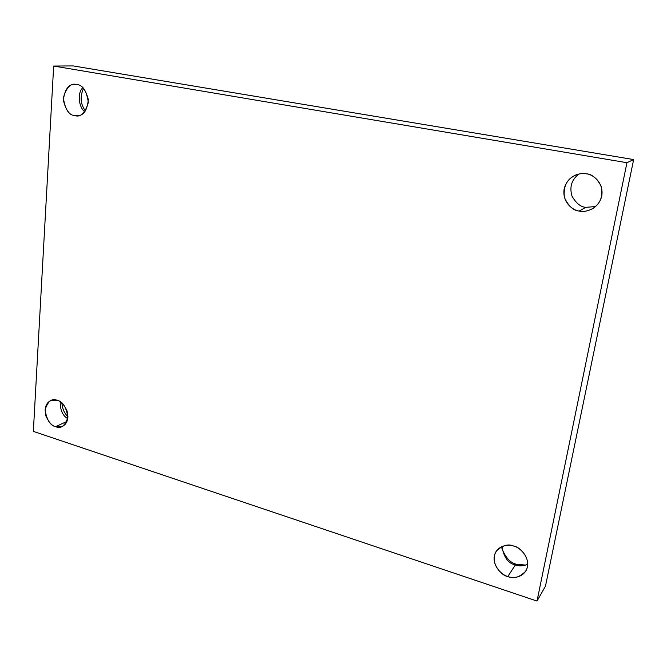 <?xml version="1.0" encoding="UTF-8"?>
<svg xmlns="http://www.w3.org/2000/svg" width="667" height="667" viewBox="0 0 667 667"><rect width="100%" height="100%" fill="white"/><g stroke="black" fill="none" stroke-linecap="round" stroke-linejoin="round"><path stroke-width="1" d="M67.934 416.558C64.499 413.548 62.465 409.021 61.839 402.976C62.465 409.021 64.499 413.548 67.934 416.558M67.759 418.593C62.723 415.833 60.197 410.222 60.205 401.759C60.197 410.222 62.723 415.833 67.759 418.593M57.245 400.35L50.809 400.534C45.915 402.935 44.272 408.087 45.89 415.983C48.899 422.461 52.143 426.021 55.628 426.663L66.992 421.386L55.628 426.663C50.258 425.554 46.74 419.96 45.081 409.863C47.849 401.159 51.901 397.982 57.245 400.35C62.698 401.409 66.25 407.053 67.909 417.284C65.024 425.988 60.93 429.114 55.628 426.663L62.431 426.405C67.242 423.82 68.768 418.618 67.008 410.789C63.94 404.419 60.68 400.942 57.245 400.35M516.65 564.299C510.622 563.131 505.711 557.895 501.934 548.582C505.711 557.895 510.622 563.131 516.65 564.299L525.804 565.099L516.65 564.299L516.1 565.149L516.65 564.299M515.374 564.932C508.296 563.498 503.818 557.345 501.943 546.473C503.818 557.345 508.296 563.498 515.374 564.932L507.845 576.513L515.374 564.932C518.709 566.35 522.836 566.141 527.747 564.307C522.836 566.141 518.709 566.35 515.374 564.932M513.782 546.098C508.396 543.647 502.626 545.239 496.49 550.875C488.794 562.123 501.726 576.113 507.845 576.513C502.743 575.371 492.688 567.242 494.322 556.02C496.89 545.072 508.813 543.955 513.782 546.098C518.926 547.165 529.239 555.428 527.472 566.8C524.729 577.839 512.715 578.689 507.845 576.513C513.498 579.206 519.468 577.422 525.754 571.177C532.625 559.646 519.718 546.515 513.782 546.098M585.734 207.337C580.682 206.987 576.088 203.243 571.978 196.115C569.326 186.935 571.661 179.556 578.981 173.987C571.661 179.556 569.326 186.935 571.978 196.115C576.088 203.243 580.682 206.987 585.734 207.337L579.198 211.047L585.734 207.337L595.648 206.553L585.734 207.337M586.468 173.829C583.492 173.112 579.84 173.537 575.496 175.088C566.733 179.223 563.056 186.71 564.449 197.549C568.459 206.186 573.378 210.68 579.198 211.047C573.395 210.597 562.073 202.751 564.115 189.12C567.2 175.654 580.824 172.169 586.468 173.829C592.321 174.162 603.977 182.133 601.776 195.981C598.449 209.605 584.717 212.756 579.198 211.047C582.791 212.073 587.285 211.289 592.688 208.696C600.659 203.41 603.427 195.79 600.992 185.851C596.707 178.122 591.862 174.112 586.468 173.829M85.459 110.997C80.457 104.269 79.807 96.723 83.525 88.352C79.807 96.723 80.457 104.269 85.459 110.997M84.884 111.739C79.181 108.196 76.705 93.505 82.825 87.669C76.705 93.505 79.181 108.196 84.884 111.739M76.738 84.542L74.687 84.392C68.476 84.2 64.699 89.47 63.348 100.217C65.866 110.297 69.693 115.424 74.821 115.608L79.948 115.249L74.821 115.608C68.934 115.283 65.108 109.371 63.34 97.874C66.417 87.194 70.885 82.75 76.738 84.542C82.716 84.792 86.593 90.762 88.361 102.426C85.151 113.132 80.64 117.525 74.821 115.608L77.422 115.766C83.667 115.641 87.294 110.205 88.327 99.458C85.626 89.603 81.766 84.634 76.738 84.542M53.668 66.041L626.947 162.706L633.65 159.571L73.253 65.925L53.668 66.041L73.253 65.925L633.65 159.571L626.947 162.706L537.018 601.075L545.464 586.16L633.65 159.571L545.464 586.16L537.018 601.075L33.35 431.382L53.668 66.041L33.35 431.382L537.018 601.075L626.947 162.706L53.668 66.041"/></g></svg>

